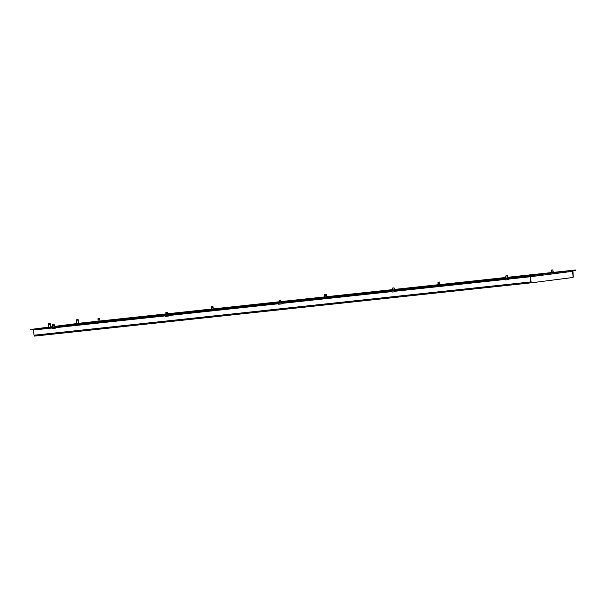 <?xml version="1.0" encoding="UTF-8"?>
<svg xmlns="http://www.w3.org/2000/svg" width="606" height="606" viewBox="0 0 606 606"><rect width="100%" height="100%" fill="white"/><g stroke="black" fill="none" stroke-linecap="round" stroke-linejoin="round"><path stroke-width="0.91" d="M507.419 275.73L505.805 275.912L507.419 275.73L507.76 278.245L529.939 275.844A0.939 0.454 -96.1 0 1 530.492 276.722L531.083 281.964L530.492 276.722L572.511 271.337L573.102 276.578L572.511 271.337A0.939 0.454 83.9 0 1 572.859 270.344L575.7 270.344L572.905 270.7L573.268 276.503A0.939 0.454 83.9 0 1 572.92 277.495L531.462 282.805A0.939 0.454 -96.1 0 1 531.454 282.805A0.939 0.454 -96.1 0 1 530.901 281.926L529.977 276.2L527.175 276.563L529.932 275.844A0.939 0.454 -96.1 0 1 529.939 275.844L392.627 290.6L392.559 289.221L394.286 289.024L394.097 287.88L392.483 288.062L394.097 287.88M280.964 301.182L281.123 302.553L392.703 290.562L279.305 302.75L279.237 301.379L280.964 301.182L280.783 300.038L279.169 300.22L280.783 300.038M167.65 313.332L167.892 314.696L165.991 314.908L165.923 313.529L167.65 313.332L167.461 312.188L165.847 312.37L167.461 312.188M54.328 325.49L54.57 326.846L52.669 327.058L52.601 325.68L54.328 325.49L54.146 324.346L52.533 324.521L54.146 324.346M553.051 271.056L553.293 272.412L551.392 272.624L551.324 271.246L553.051 271.056L552.861 269.905L551.248 270.087L552.861 269.905M505.919 277.465L438.153 284.767M392.605 289.623L281.01 301.583M279.283 301.773L211.524 309.075M99.778 319.665L100.02 321.029L98.119 321.241L98.051 319.862L99.778 319.665L99.589 318.521L97.975 318.703L99.589 318.521M212.911 306.371L211.297 306.553L212.911 306.371L213.092 307.515L211.365 307.712L211.524 309.083M326.225 294.213L324.611 294.395L326.225 294.213L326.414 295.364L324.687 295.554L324.839 296.925M439.547 282.063L437.933 282.245L439.547 282.063L439.729 283.207L438.002 283.403L438.161 284.775M55.502 328.157L52.048 328.543L55.502 328.157L55.396 327.157M168.824 316.006L165.37 316.393L168.824 316.006L168.71 315.006M282.138 303.848L278.684 304.235L282.138 303.848L282.032 302.856M395.46 291.698L392.006 292.084L395.46 291.698L395.347 290.698M508.775 279.54L505.321 279.927L508.775 279.54L508.669 278.548M507.601 276.874L505.874 277.071L506.025 278.442M78.613 324.248L76.121 324.513M76.947 319.763L78.144 319.62L76.947 319.763M78.144 319.62L78.326 320.763L76.598 320.96L76.621 323.733L78.575 323.521L54.457 326.611M48.904 323.354L50.101 323.21L48.904 323.354M50.101 323.21L50.29 324.354L48.563 324.551L48.586 327.323L50.54 327.111L34.368 328.982A0.939 0.826 82.7 0 1 34.368 328.982L48.851 327.126L34.353 328.982A0.939 0.826 82.7 0 0 34.254 329.005M50.601 327.089L52.73 326.831M78.636 323.498L86.022 322.566L78.621 323.362M76.894 323.551L76.386 323.604A0.939 0.826 -97.3 0 0 76.364 323.604L54.434 326.414L76.386 323.604M61.092 326.126L78.575 323.521M79.484 323.407L78.674 323.854M79.522 323.763L86.022 322.566M529.689 275.866A0.939 0.826 -97.3 0 0 529.568 275.874L571.587 270.488A0.939 0.826 -97.3 0 1 572.511 271.337L572.511 271.337M34.625 336.095L531.447 282.805L34.618 336.095A0.939 0.454 -96.1 0 1 34.618 336.095A0.939 0.454 -96.1 0 1 34.065 335.216L33.269 329.535M575.662 269.988L553.202 272.397M551.468 272.579L507.646 277.283M438.153 284.737L394.332 289.433M211.517 309.037L167.695 313.741M165.968 313.923L99.929 321.006M98.202 321.195L78.613 323.301M76.03 323.634L76.886 323.536L76.03 323.634A0.939 0.454 83.9 0 0 75.947 323.657M33.103 329.126L52.752 327.02L33.103 329.126A0.939 0.454 83.9 0 0 33.095 329.126L30.338 329.846L527.175 276.563M527.137 276.2L30.3 329.49M50.578 326.907L52.707 326.634L50.578 326.907M529.568 275.874L571.587 270.488M530.901 281.926L34.065 335.216M572.859 270.344L507.654 277.336M505.927 277.525L394.339 289.494M392.605 289.676L281.017 301.644M279.29 301.833L167.703 313.802M165.968 313.984L78.621 323.354M279.389 302.712L167.801 314.681L279.389 302.712M166.074 314.87L54.479 326.839L166.074 314.87M530.318 276.745L508.722 279.055M505.268 279.427L395.407 291.213M391.946 291.584L282.085 303.364M278.631 303.735L168.771 315.521M165.309 315.893L55.449 327.672M51.995 328.043L33.481 330.028M50.616 327.248L50.29 324.354M48.495 323.392L48.563 324.551M78.719 324.225L78.326 320.763M76.53 319.801L76.598 320.96M505.805 275.912L505.874 277.071M505.207 278.919L505.321 279.927M392.483 288.062L392.559 289.221M506.025 278.404L394.438 290.372L394.286 289.024M391.893 291.069L392.006 292.084M279.169 300.22L279.237 301.379M278.571 303.227L278.684 304.235M165.847 312.37L165.923 313.529M165.256 315.378L165.37 316.393M52.533 324.521L52.601 325.68M51.934 327.528L52.048 328.543M551.248 270.087L551.324 271.246M437.933 282.245L438.002 283.403M439.888 284.578L439.729 283.207M324.611 294.395L324.687 295.554M326.566 296.735L326.414 295.364M211.297 306.553L211.365 307.712M213.251 308.886L213.092 307.515M97.975 318.703L98.051 319.862"/></g></svg>
